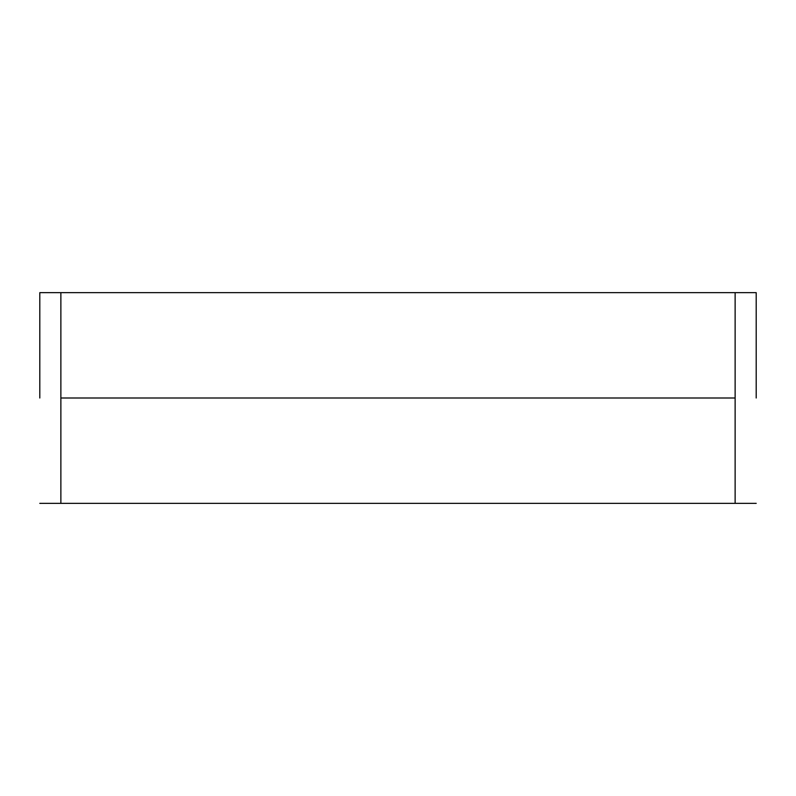 <?xml version="1.0" encoding="UTF-8"?>
<svg xmlns="http://www.w3.org/2000/svg" width="796" height="796" viewBox="0 0 796 796"><rect width="100%" height="100%" fill="white"/><g stroke="black" fill="none" stroke-linecap="round" stroke-linejoin="round"><path stroke-width="1.19" d="M756.2 398L756.2 292.649L756.2 398M735.126 292.649L735.126 503.351L60.874 503.351L735.126 503.351L735.126 398L60.874 398L60.874 503.351L60.874 398L735.126 398L735.126 292.649L60.874 292.649L60.874 398L60.874 292.649L756.2 292.649M39.8 398L39.8 292.649L39.8 398M756.2 503.351L735.126 503.351M60.874 292.649L39.8 292.649M39.8 503.351L60.874 503.351"/></g></svg>
